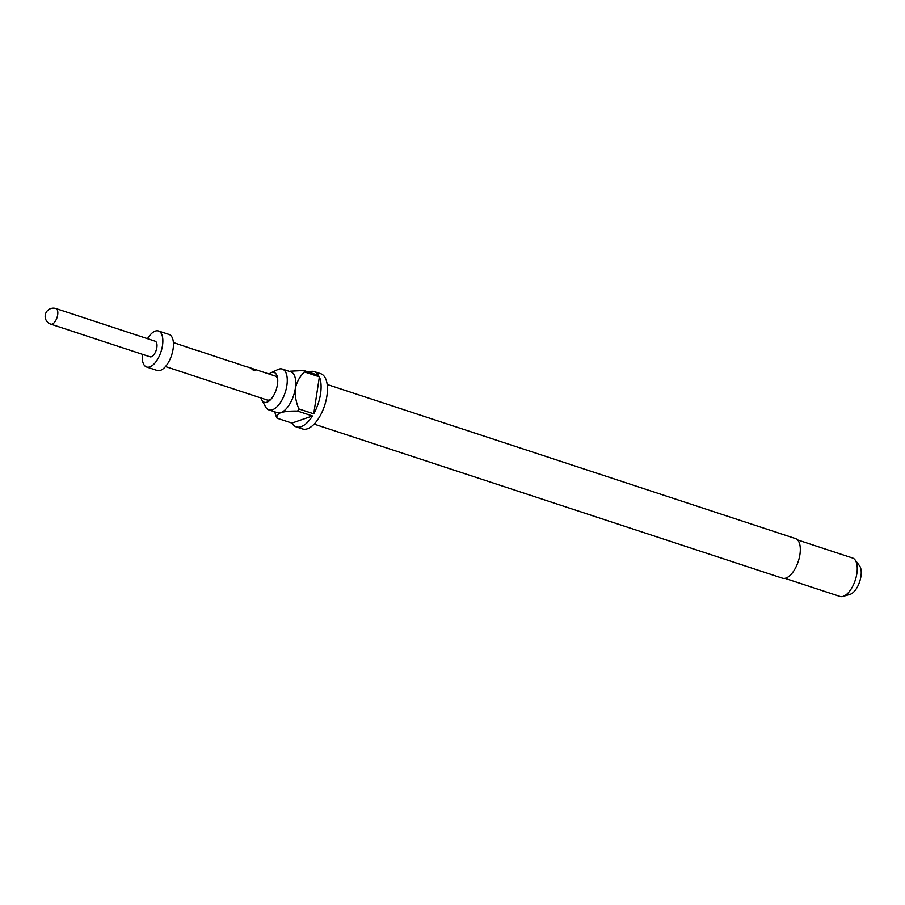<?xml version="1.0" encoding="UTF-8"?>
<svg xmlns="http://www.w3.org/2000/svg" width="905" height="905" viewBox="0 0 905 905"><rect width="100%" height="100%" fill="white"/><g stroke="black" fill="none" stroke-linecap="round" stroke-linejoin="round"><path stroke-width="1.36" d="M254.067 370.586C251.726 369.24 251.319 368.674 252.857 368.912C255.334 369.998 255.742 370.564 254.067 370.586L255.165 370.484M251.862 368.833L252.767 369.138C255.233 370.224 255.629 370.767 253.943 370.79M251.873 368.98L252.767 369.138M261.138 398.03A15.679 7.353 -71.8 0 0 261.907 400.055A15.679 7.353 -71.8 0 0 266.964 402.182A15.679 7.353 -71.8 0 0 270.527 399.716A15.679 7.353 -71.8 0 0 277.597 378.233A15.679 7.353 -71.8 0 0 271.489 372.577A15.679 7.353 -71.8 0 0 270.867 372.837A15.679 7.353 -71.8 0 0 269.045 374.014M261.907 400.055L265.572 406.854A21.494 10.068 -71.8 0 0 268.876 409.886A21.494 10.068 -71.8 0 0 272.484 409.75A21.494 10.068 -71.8 0 0 286.161 389.093A21.494 10.068 -71.8 0 0 282.303 369.059A21.494 10.068 -71.8 0 0 278.695 369.195A21.494 10.068 -71.8 0 0 277.846 369.545L270.867 372.837M314.159 424.117L782.452 578.205A20.86 9.774 -71.8 0 0 785.959 578.069A20.86 9.774 -71.8 0 0 799.239 558.012A20.86 9.774 -71.8 0 0 795.495 538.577L327.191 384.489M282.303 369.059L290.788 371.853A21.494 10.068 108.2 0 1 295.347 388.358A21.494 10.068 108.2 0 1 280.969 412.544A21.494 10.068 108.2 0 1 277.36 412.68L268.876 409.886M274.611 411.775L276.342 416.752A29.073 13.632 108.2 0 0 277.066 418.201L291.919 423.088A29.073 13.632 -71.8 0 0 296.207 426.866L302.564 428.959A29.073 13.632 -71.8 0 0 307.451 428.778A29.073 13.632 -71.8 0 0 325.958 400.813A29.073 13.632 -71.8 0 0 320.743 373.72L314.374 371.627A29.073 13.632 -71.8 0 0 309.487 371.808A29.073 13.632 -71.8 0 0 308.684 372.125M296.207 426.866A29.073 13.632 -71.8 0 0 301.094 426.685A29.073 13.632 -71.8 0 0 312.463 415.961L297.609 411.085A29.073 13.632 108.2 0 0 298.888 408.936L313.73 413.823A29.073 13.632 -71.8 0 0 319.386 376.853L304.544 371.966A29.073 13.632 108.2 0 0 303.82 370.518L318.662 375.405A29.073 13.632 -71.8 0 0 314.374 371.627M784.918 578.352L839.931 596.44A20.227 9.48 -71.8 0 0 842.996 596.429A20.227 9.48 -71.8 0 0 843.336 596.316A20.227 9.48 -71.8 0 0 855.361 579.89A20.227 9.48 -71.8 0 0 855.033 559.856A20.227 9.48 -71.8 0 0 852.578 558.023L797.565 539.923M849.795 594.438A15.849 7.432 -71.8 0 0 850.067 594.37A15.849 7.432 -71.8 0 0 850.327 594.28A15.849 7.432 -71.8 0 0 859.75 581.406A15.849 7.432 -71.8 0 0 859.49 565.704L855.033 559.856M252.902 368.72L275.131 376.016A12.636 5.928 108.2 0 1 277.722 379.557M271.421 398.72A12.636 5.928 108.2 0 1 269.351 399.953A12.636 5.928 108.2 0 1 267.235 400.033L165.502 366.559M149.981 356.796A8.213 3.846 -71.8 0 0 151.361 356.74A8.213 3.846 -71.8 0 0 156.588 348.844A8.213 3.846 -71.8 0 0 155.117 341.185L55.94 308.56A8.213 3.846 108.2 0 1 57.411 316.207A8.213 3.846 108.2 0 1 52.185 324.114A8.213 3.846 108.2 0 1 50.804 324.16L149.981 356.796M142.368 354.296A18.96 8.892 -71.8 0 0 146.621 367L157.232 370.496A18.96 8.892 -71.8 0 0 160.423 370.371A18.96 8.892 -71.8 0 0 172.482 352.135A18.96 8.892 -71.8 0 0 169.077 334.465L158.477 330.981A18.96 8.892 -71.8 0 0 155.287 331.094A18.96 8.892 -71.8 0 0 147.504 338.685M146.621 367A18.96 8.892 -71.8 0 0 149.811 366.887A18.96 8.892 -71.8 0 0 161.882 348.651A18.96 8.892 -71.8 0 0 158.477 330.981M253.185 368.799L247.042 366.797M246.714 366.864L230.504 361.344M230.175 361.423L197.403 350.461M197.075 350.54L173.398 342.543M277.066 418.201C276.376 415.927 277.677 414.038 280.969 412.544C285.256 411.402 290.799 410.915 297.609 411.085M291.919 423.088L312.463 415.961M298.888 408.936C295.98 402.193 294.804 395.327 295.347 388.358C296.908 381.672 299.974 376.209 304.544 371.966M313.73 413.823L319.386 376.853M303.82 370.518L290.573 371.186M850.067 594.37L842.996 596.429M55.94 308.56A8.213 8.213 0 0 0 45.25 315.121A8.213 8.213 0 0 0 50.804 324.16"/></g></svg>

